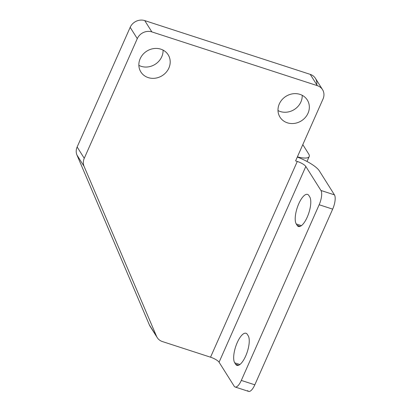<?xml version="1.0" encoding="UTF-8"?>
<svg xmlns="http://www.w3.org/2000/svg" width="412" height="412" viewBox="0 0 412 412"><rect width="100%" height="100%" fill="white"/><g stroke="black" fill="none" stroke-linecap="round" stroke-linejoin="round"><path stroke-width="0.62" d="M297.14 225.369L300.183 226.358L297.14 225.369A16.125 5.68 -72 0 0 298.463 226.482A16.125 5.68 -72 0 0 308.083 215.064A16.125 5.68 -72 0 0 309.747 196.926L308.856 195.515A16.125 5.68 -72 0 0 307.537 194.397A16.125 5.68 -72 0 0 297.917 205.815A16.125 5.68 -72 0 0 296.254 223.958L297.14 225.369L296.254 223.958L301.424 225.637L296.254 223.958A16.125 5.68 108 0 1 298.772 203.734A16.125 5.68 108 0 1 308.856 195.515L309.747 196.926A16.125 5.68 108 0 1 307.223 217.15A16.125 5.68 108 0 1 297.14 225.369M248.209 335.79L247.318 334.379A16.125 5.68 -72 0 0 246 333.267A16.125 5.68 -72 0 0 236.38 344.684A16.125 5.68 -72 0 0 234.716 362.823L235.607 364.234A16.125 5.68 -72 0 0 236.926 365.351A16.125 5.68 -72 0 0 246.546 353.934A16.125 5.68 -72 0 0 248.209 335.79A16.125 5.68 108 0 1 245.686 356.014A16.125 5.68 108 0 1 235.607 364.234L238.646 365.223L235.607 364.234L234.716 362.823L239.887 364.502L234.716 362.823A16.125 5.68 108 0 1 237.235 342.599A16.125 5.68 108 0 1 247.318 334.379L248.209 335.79M235.128 387.012L248.637 391.4A11.382 4.012 -72 0 0 254.822 384.813L241.314 380.425A11.382 4.012 108 0 1 235.128 387.012A11.382 4.012 108 0 1 234.196 386.224A11.382 4.012 -72 0 0 241.314 380.425L254.822 384.813L332.669 209.136L319.161 204.749L241.314 380.425L319.161 204.749A11.382 4.012 -72 0 0 320.943 190.473L305.817 166.463L219.071 362.215L234.196 386.224L219.071 362.215L305.817 166.463A7.586 1.998 23.9 0 0 297.284 161.442L210.537 357.194A7.586 1.998 -156.1 0 1 219.071 362.215A7.586 1.998 23.9 0 0 210.537 357.194L297.284 161.442L295.595 160.896L323.029 98.988A11.382 10.223 147.8 0 0 317.343 85.66L151.863 31.899A11.382 10.223 147.8 0 0 137.284 38.646L84.259 158.296A11.382 10.223 147.8 0 0 84.084 166.36L156.529 336.285A11.382 10.223 147.8 0 0 162.39 341.553L210.537 357.194L162.39 341.553A11.382 10.223 -32.2 0 1 157.209 337.582A11.382 10.223 -32.2 0 1 156.529 336.285L84.084 166.36A11.382 10.223 -32.2 0 1 84.259 158.296L137.284 38.646A11.382 10.223 -32.2 0 1 151.863 31.899L317.343 85.66A11.382 10.223 -32.2 0 1 322.529 89.631A11.382 10.223 -32.2 0 1 323.029 98.988L295.595 160.896L297.284 161.442A7.586 1.998 -156.1 0 1 305.817 166.463L320.943 190.473A11.382 4.012 108 0 1 319.161 204.749L332.669 209.136A11.382 4.012 -72 0 0 334.451 194.861L320.943 190.473L334.451 194.861A11.382 4.012 108 0 1 332.669 209.136L254.822 384.813A11.382 4.012 108 0 1 247.705 390.612M297.299 157.054A22.763 6 -156.1 0 1 319.326 170.851L334.451 194.861L319.326 170.851A22.763 6 23.9 0 0 297.299 157.054M279.31 103.927A16.125 14.482 -32.2 0 1 306.296 98.607A16.125 14.482 -32.2 0 1 295.378 123.24A16.125 14.482 -32.2 0 1 279.31 103.927A16.125 14.482 147.8 0 0 280.016 117.183A16.125 14.482 147.8 0 0 301.378 120.845A16.125 14.482 147.8 0 0 307.306 99.998A16.125 14.482 147.8 0 0 292.87 93.787A16.125 14.482 147.8 0 0 279.31 103.927M140.168 58.725A16.125 14.482 -32.2 0 1 167.159 53.4A16.125 14.482 -32.2 0 1 156.241 78.033A16.125 14.482 -32.2 0 1 140.168 58.725A16.125 14.482 147.8 0 0 140.878 71.982A16.125 14.482 147.8 0 0 162.24 75.638A16.125 14.482 147.8 0 0 168.168 54.791A16.125 14.482 147.8 0 0 153.733 48.58A16.125 14.482 147.8 0 0 140.168 58.725M302.212 95.316A16.125 14.482 -32.2 0 1 294.261 109.546A16.125 14.482 -32.2 0 1 277.997 110.565A16.125 14.482 147.8 0 0 294.261 109.546A16.125 14.482 147.8 0 0 302.212 95.316M163.07 50.109A16.125 14.482 -32.2 0 1 155.123 64.339A16.125 14.482 -32.2 0 1 138.854 65.364A16.125 14.482 147.8 0 0 155.123 64.339A16.125 14.482 147.8 0 0 163.07 50.109M297.382 156.864A22.763 6 23.9 0 0 308.65 153.903L302.805 144.622L308.65 153.903A22.763 6 -156.1 0 1 309.201 156.545A22.763 6 -156.1 0 1 297.382 156.864M150.967 327.452A11.382 10.223 -32.2 0 1 149.412 324.986L76.967 155.061A11.382 10.223 -32.2 0 1 77.142 146.996L130.166 27.347A11.382 10.223 -32.2 0 1 144.746 20.6L310.226 74.361A11.382 10.223 -32.2 0 1 316.756 84.723M322.529 89.631L315.412 78.332A11.382 10.223 147.8 0 0 310.226 74.361L317.343 85.66L310.226 74.361L144.746 20.6L151.863 31.899L144.746 20.6A11.382 10.223 147.8 0 0 130.166 27.347L137.284 38.646L130.166 27.347L77.142 146.996L84.259 158.296L77.142 146.996A11.382 10.223 147.8 0 0 76.967 155.061L84.084 166.36L76.967 155.061L149.412 324.986L156.529 336.285L149.412 324.986A11.382 10.223 147.8 0 0 150.092 326.283L157.209 337.582M309.201 156.545L307.017 161.473"/></g></svg>
